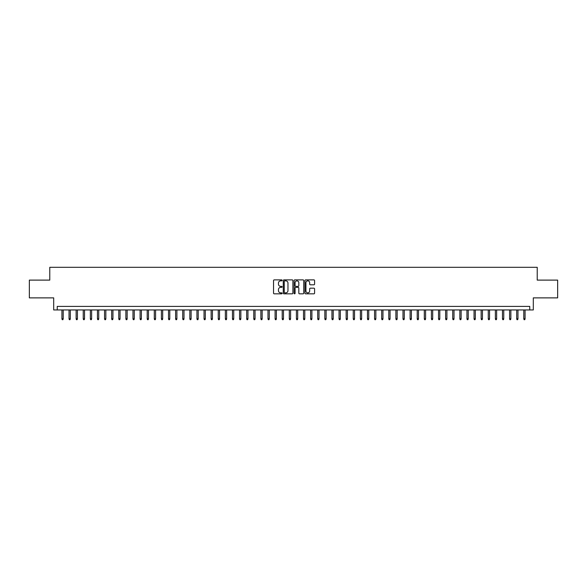 <?xml version="1.0" encoding="UTF-8"?>
<svg xmlns="http://www.w3.org/2000/svg" width="587" height="587" viewBox="0 0 587 587"><rect width="100%" height="100%" fill="white"/><g stroke="black" fill="none" stroke-linecap="round" stroke-linejoin="round"><path stroke-width="0.88" d="M282.134 280.373A0.492 0.492 0 0 0 281.643 279.882L274.232 279.882A0.697 0.697 0 0 0 273.535 280.579L273.535 293.133A0.697 0.697 0 0 0 274.232 293.83L281.643 293.83A0.492 0.492 0 0 0 282.134 293.346A0.492 0.492 0 0 0 281.643 292.854L280.681 292.854A2.231 2.231 0 0 1 278.451 290.624L278.451 289.574A2.231 2.231 0 0 1 280.681 287.344L281.643 287.344A0.492 0.492 0 0 0 282.134 286.86A0.492 0.492 0 0 0 281.643 286.368L280.681 286.368A2.231 2.231 0 0 1 278.451 284.137L278.451 283.088A2.231 2.231 0 0 1 280.681 280.857L281.643 280.857A0.492 0.492 0 0 0 282.134 280.373M313.884 284.798A0.697 0.697 0 0 0 314.581 284.101L314.581 280.579A0.697 0.697 0 0 0 313.884 279.882L305.651 279.882A0.697 0.697 0 0 0 304.954 280.579L304.954 293.133A0.697 0.697 0 0 0 305.651 293.83L313.884 293.83A0.697 0.697 0 0 0 314.581 293.133L314.581 288.877A0.697 0.697 0 0 0 313.884 288.18L310.362 288.18A0.697 0.697 0 0 0 309.665 288.877L309.665 290.991A1.864 1.864 0 0 1 307.801 292.854A1.864 1.864 0 0 1 305.93 290.991L305.93 282.721A1.864 1.864 0 0 1 307.801 280.857A1.864 1.864 0 0 1 309.665 282.721L309.665 284.101A0.697 0.697 0 0 0 310.362 284.798L313.884 284.798M529.76 309.951L533.312 309.951L533.312 297.873L557.65 297.873L557.65 280.109L537.222 280.109L537.222 267.312L49.778 267.312L49.778 280.109L29.35 280.109L29.35 297.873L53.688 297.873L53.688 309.951L529.76 309.951L529.76 306.399L57.24 306.399L57.24 309.951M292.891 280.579A0.697 0.697 0 0 0 292.194 279.882L283.961 279.882A0.697 0.697 0 0 0 283.264 280.579L283.264 293.133A0.697 0.697 0 0 0 283.961 293.83L292.194 293.83A0.697 0.697 0 0 0 292.891 293.133L292.891 280.579M294.806 279.882L303.039 279.882A0.697 0.697 0 0 1 303.736 280.579L303.736 293.133A0.697 0.697 0 0 1 303.039 293.83L299.517 293.83A0.697 0.697 0 0 1 298.82 293.133L298.82 288.041A0.697 0.697 0 0 0 298.123 287.344L295.782 287.344A0.697 0.697 0 0 0 295.085 288.041L295.085 293.346A0.492 0.492 0 0 1 294.601 293.83A0.492 0.492 0 0 1 294.109 293.346L294.109 280.579A0.697 0.697 0 0 1 294.806 279.882M284.732 280.857A0.492 0.492 0 0 0 284.24 281.349L284.24 292.363A0.492 0.492 0 0 0 284.732 292.854L285.744 292.854A2.231 2.231 0 0 0 287.975 290.624L287.975 283.088A2.231 2.231 0 0 0 285.744 280.857L284.732 280.857M298.82 282.758A1.864 1.864 0 0 0 296.956 280.894A1.864 1.864 0 0 0 295.085 282.758L295.085 285.671A0.697 0.697 0 0 0 295.782 286.368L298.123 286.368A0.697 0.697 0 0 0 298.82 285.671L298.82 282.758M63.205 318.763L62.926 319.688L62.215 319.688L61.929 318.763L63.205 318.763L63.205 309.951M61.929 318.763L61.929 309.951M70.315 318.763L70.029 319.688L69.317 319.688L69.031 318.763L70.315 318.763L70.315 309.951M69.031 318.763L69.031 309.951M77.418 318.763L77.132 319.688L76.427 319.688L76.141 318.763L77.418 318.763L77.418 309.951M76.141 318.763L76.141 309.951M84.528 318.763L84.242 319.688L83.53 319.688L83.244 318.763L84.528 318.763L84.528 309.951M83.244 318.763L83.244 309.951M91.631 318.763L91.345 319.688L90.633 319.688L90.354 318.763L91.631 318.763L91.631 309.951M90.354 318.763L90.354 309.951M98.733 318.763L98.455 319.688L97.743 319.688L97.457 318.763L98.733 318.763L98.733 309.951M97.457 318.763L97.457 309.951M105.843 318.763L105.557 319.688L104.846 319.688L104.559 318.763L105.843 318.763L105.843 309.951M104.559 318.763L104.559 309.951M112.946 318.763L112.66 319.688L111.956 319.688L111.669 318.763L112.946 318.763L112.946 309.951M111.669 318.763L111.669 309.951M120.056 318.763L119.77 319.688L119.058 319.688L118.772 318.763L120.056 318.763L120.056 309.951M118.772 318.763L118.772 309.951M127.159 318.763L126.873 319.688L126.161 319.688L125.882 318.763L127.159 318.763L127.159 309.951M125.882 318.763L125.882 309.951M134.262 318.763L133.983 319.688L133.271 319.688L132.985 318.763L134.262 318.763L134.262 309.951M132.985 318.763L132.985 309.951M141.372 318.763L141.085 319.688L140.374 319.688L140.088 318.763L141.372 318.763L141.372 309.951M140.088 318.763L140.088 309.951M148.474 318.763L148.188 319.688L147.484 319.688L147.198 318.763L148.474 318.763L148.474 309.951M147.198 318.763L147.198 309.951M155.577 318.763L155.298 319.688L154.586 319.688L154.3 318.763L155.577 318.763L155.577 309.951M154.3 318.763L154.3 309.951M162.687 318.763L162.401 319.688L161.689 319.688L161.41 318.763L162.687 318.763L162.687 309.951M161.41 318.763L161.41 309.951M169.79 318.763L169.511 319.688L168.799 319.688L168.513 318.763L169.79 318.763L169.79 309.951M168.513 318.763L168.513 309.951M176.9 318.763L176.614 319.688L175.902 319.688L175.616 318.763L176.9 318.763L176.9 309.951M175.616 318.763L175.616 309.951M184.002 318.763L183.716 319.688L183.005 319.688L182.726 318.763L184.002 318.763L184.002 309.951M182.726 318.763L182.726 309.951M191.105 318.763L190.826 319.688L190.115 319.688L189.828 318.763L191.105 318.763L191.105 309.951M189.828 318.763L189.828 309.951M198.215 318.763L197.929 319.688L197.217 319.688L196.938 318.763L198.215 318.763L198.215 309.951M196.938 318.763L196.938 309.951M205.318 318.763L205.039 319.688L204.327 319.688L204.041 318.763L205.318 318.763L205.318 309.951M204.041 318.763L204.041 309.951M212.428 318.763L212.142 319.688L211.43 319.688L211.144 318.763L212.428 318.763L212.428 309.951M211.144 318.763L211.144 309.951M219.531 318.763L219.245 319.688L218.533 319.688L218.254 318.763L219.531 318.763L219.531 309.951M218.254 318.763L218.254 309.951M226.633 318.763L226.355 319.688L225.643 319.688L225.357 318.763L226.633 318.763L226.633 309.951M225.357 318.763L225.357 309.951M233.743 318.763L233.457 319.688L232.745 319.688L232.467 318.763L233.743 318.763L233.743 309.951M232.467 318.763L232.467 309.951M240.846 318.763L240.56 319.688L239.856 319.688L239.569 318.763L240.846 318.763L240.846 309.951M239.569 318.763L239.569 309.951M247.956 318.763L247.67 319.688L246.958 319.688L246.672 318.763L247.956 318.763L247.956 309.951M246.672 318.763L246.672 309.951M255.059 318.763L254.773 319.688L254.061 319.688L253.782 318.763L255.059 318.763L255.059 309.951M253.782 318.763L253.782 309.951M262.162 318.763L261.883 319.688L261.171 319.688L260.885 318.763L262.162 318.763L262.162 309.951M260.885 318.763L260.885 309.951M269.272 318.763L268.985 319.688L268.274 319.688L267.988 318.763L269.272 318.763L269.272 309.951M267.988 318.763L267.988 309.951M276.374 318.763L276.088 319.688L275.384 319.688L275.098 318.763L276.374 318.763L276.374 309.951M275.098 318.763L275.098 309.951M283.484 318.763L283.198 319.688L282.486 319.688L282.2 318.763L283.484 318.763L283.484 309.951M282.2 318.763L282.2 309.951M290.587 318.763L290.301 319.688L289.589 319.688L289.31 318.763L290.587 318.763L290.587 309.951M289.31 318.763L289.31 309.951M297.69 318.763L297.411 319.688L296.699 319.688L296.413 318.763L297.69 318.763L297.69 309.951M296.413 318.763L296.413 309.951M304.8 318.763L304.514 319.688L303.802 319.688L303.516 318.763L304.8 318.763L304.8 309.951M303.516 318.763L303.516 309.951M311.902 318.763L311.616 319.688L310.912 319.688L310.626 318.763L311.902 318.763L311.902 309.951M310.626 318.763L310.626 309.951M319.012 318.763L318.726 319.688L318.015 319.688L317.728 318.763L319.012 318.763L319.012 309.951M317.728 318.763L317.728 309.951M326.115 318.763L325.829 319.688L325.117 319.688L324.838 318.763L326.115 318.763L326.115 309.951M324.838 318.763L324.838 309.951M333.218 318.763L332.939 319.688L332.227 319.688L331.941 318.763L333.218 318.763L333.218 309.951M331.941 318.763L331.941 309.951M340.328 318.763L340.042 319.688L339.33 319.688L339.044 318.763L340.328 318.763L340.328 309.951M339.044 318.763L339.044 309.951M347.431 318.763L347.144 319.688L346.44 319.688L346.154 318.763L347.431 318.763L347.431 309.951M346.154 318.763L346.154 309.951M354.533 318.763L354.255 319.688L353.543 319.688L353.257 318.763L354.533 318.763L354.533 309.951M353.257 318.763L353.257 309.951M361.643 318.763L361.357 319.688L360.645 319.688L360.367 318.763L361.643 318.763L361.643 309.951M360.367 318.763L360.367 309.951M368.746 318.763L368.467 319.688L367.755 319.688L367.469 318.763L368.746 318.763L368.746 309.951M367.469 318.763L367.469 309.951M375.856 318.763L375.57 319.688L374.858 319.688L374.572 318.763L375.856 318.763L375.856 309.951M374.572 318.763L374.572 309.951M382.959 318.763L382.673 319.688L381.961 319.688L381.682 318.763L382.959 318.763L382.959 309.951M381.682 318.763L381.682 309.951M390.062 318.763L389.783 319.688L389.071 319.688L388.785 318.763L390.062 318.763L390.062 309.951M388.785 318.763L388.785 309.951M397.172 318.763L396.885 319.688L396.174 319.688L395.895 318.763L397.172 318.763L397.172 309.951M395.895 318.763L395.895 309.951M404.274 318.763L403.995 319.688L403.284 319.688L402.998 318.763L404.274 318.763L404.274 309.951M402.998 318.763L402.998 309.951M411.384 318.763L411.098 319.688L410.386 319.688L410.1 318.763L411.384 318.763L411.384 309.951M410.1 318.763L410.1 309.951M418.487 318.763L418.201 319.688L417.489 319.688L417.21 318.763L418.487 318.763L418.487 309.951M417.21 318.763L417.21 309.951M425.59 318.763L425.311 319.688L424.599 319.688L424.313 318.763L425.59 318.763L425.59 309.951M424.313 318.763L424.313 309.951M432.7 318.763L432.414 319.688L431.702 319.688L431.423 318.763L432.7 318.763L432.7 309.951M431.423 318.763L431.423 309.951M439.802 318.763L439.516 319.688L438.812 319.688L438.526 318.763L439.802 318.763L439.802 309.951M438.526 318.763L438.526 309.951M446.912 318.763L446.626 319.688L445.915 319.688L445.628 318.763L446.912 318.763L446.912 309.951M445.628 318.763L445.628 309.951M454.015 318.763L453.729 319.688L453.017 319.688L452.738 318.763L454.015 318.763L454.015 309.951M452.738 318.763L452.738 309.951M461.118 318.763L460.839 319.688L460.127 319.688L459.841 318.763L461.118 318.763L461.118 309.951M459.841 318.763L459.841 309.951M468.228 318.763L467.942 319.688L467.23 319.688L466.944 318.763L468.228 318.763L468.228 309.951M466.944 318.763L466.944 309.951M475.331 318.763L475.044 319.688L474.34 319.688L474.054 318.763L475.331 318.763L475.331 309.951M474.054 318.763L474.054 309.951M482.441 318.763L482.154 319.688L481.443 319.688L481.157 318.763L482.441 318.763L482.441 309.951M481.157 318.763L481.157 309.951M489.543 318.763L489.257 319.688L488.545 319.688L488.267 318.763L489.543 318.763L489.543 309.951M488.267 318.763L488.267 309.951M496.646 318.763L496.367 319.688L495.655 319.688L495.369 318.763L496.646 318.763L496.646 309.951M495.369 318.763L495.369 309.951M503.756 318.763L503.47 319.688L502.758 319.688L502.472 318.763L503.756 318.763L503.756 309.951M502.472 318.763L502.472 309.951M510.859 318.763L510.573 319.688L509.868 319.688L509.582 318.763L510.859 318.763L510.859 309.951M509.582 318.763L509.582 309.951M517.969 318.763L517.683 319.688L516.971 319.688L516.685 318.763L517.969 318.763L517.969 309.951M516.685 318.763L516.685 309.951M525.072 318.763L524.785 319.688L524.074 319.688L523.795 318.763L525.072 318.763L525.072 309.951M523.795 318.763L523.795 309.951"/></g></svg>
